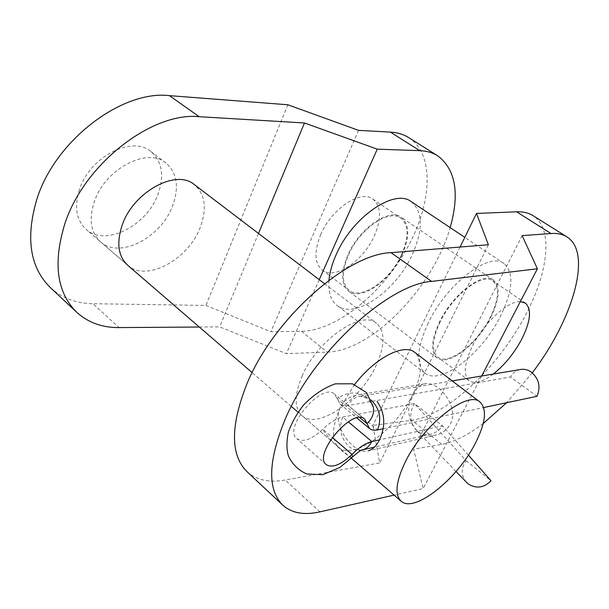 <?xml version="1.0" encoding="UTF-8"?>
<svg xmlns="http://www.w3.org/2000/svg" width="609" height="609" viewBox="0 0 609 609"><rect width="100%" height="100%" fill="white"/><g stroke="black" fill="none" stroke-linecap="round" stroke-linejoin="round"><path stroke-width="0.46" stroke-dasharray="3.04 2.28" d="M402.016 254.844C409.819 237.03 409.598 224.531 401.361 217.329C389.395 207.631 359.287 228.261 347.853 255.019C340.713 272.36 340.941 284.395 348.538 291.11C360.977 301.386 390.407 280.802 402.016 254.844M490.725 317.396C499.631 299.034 500.514 286.573 493.374 280.026C482.945 271.256 452.632 294.284 439.515 321.971C431.279 339.875 430.479 351.85 437.117 357.902C448.049 367.06 477.547 344.154 490.725 317.396M428.241 322.976C416.853 348.005 415.764 364.715 424.96 373.089C440.513 386.098 481.78 353.89 500.301 316.535C513.006 290.607 514.262 272.954 504.077 263.575C489.522 251.342 446.648 283.802 428.241 322.976M328.967 280.254C328.099 292.122 330.771 300.503 336.975 305.406C354.644 320.037 395.835 291.072 412.186 254.813C423.346 229.646 423.034 211.932 411.25 201.648M100.523 241.803C119.767 259.571 161.674 237.228 172.804 205.324C179.297 186.879 177.006 172.773 165.937 162.991C147.568 146.799 104.931 168.815 94.281 201.807C88.716 219.362 90.794 232.691 100.523 241.803L127.677 265.235C146.541 282.675 188.661 259.335 200.353 227.058C207.167 208.415 205.18 194.279 194.385 184.649M401.468 254.844C409.096 237.426 408.883 225.193 400.829 218.159C389.121 208.666 359.668 228.839 348.477 255.019C341.482 271.987 341.702 283.764 349.147 290.348C361.312 300.389 390.11 280.254 401.468 254.844M320.661 234.709C331.372 208.826 360.726 189.33 372.845 199.067C381.188 206.276 381.706 218.509 374.39 235.752C363.489 260.903 334.744 280.376 322.176 270.031C314.48 263.278 313.978 251.502 320.661 234.709M199.288 327.025L219.621 326.888L286.359 353.662L327.261 352.109C371.932 351.081 433.623 286.93 450.158 227.606M408.784 137.664C435.374 154.815 431.781 205.21 406.241 249.812C380.853 294.55 336.198 330.588 301.455 331.319L270.876 331.707L205.941 305.444L92.979 303.708L119.014 327.589M50.463 287.692C62.042 298.113 76.216 303.449 92.979 303.708M287.836 104.771L205.941 305.444M358.541 130.356L270.876 331.707M319.245 279.676L286.359 353.662M258.505 233.453L219.621 326.888M302.308 375.578C294.238 394.685 294.132 408.038 301.98 415.627C317.578 430.297 360.459 400.113 376.058 365.666C385.162 345.691 385.33 331.57 376.552 323.295C361.997 309.524 317.738 339.525 302.308 375.578M354.628 384.485L340.355 407.36C331.776 426.711 331.197 440.002 338.604 447.227C353.342 461.158 396.253 429.444 412.727 394.594C422.341 374.406 423.042 360.353 414.828 352.436M440.109 321.917C432.04 339.441 431.256 351.165 437.757 357.08C448.445 366.039 477.319 343.636 490.207 317.441C498.916 299.476 499.776 287.296 492.803 280.894C482.587 272.314 452.944 294.84 440.109 321.917M493.275 374.048C482.716 381.988 474.662 384.21 469.128 380.709C462.992 375.045 464.165 363.367 472.622 345.661C484.094 322.519 508.043 300.701 520.322 301.638M247.018 471.686C256.587 480.136 269.315 482.914 285.202 480.014L379.673 462.931L372.891 425.425L411.874 420.271C444.517 415.642 489.758 375.19 518.19 328.167C546.722 281.274 555.857 230.522 533.111 215.685M532.281 372.845L506.635 402.709M483.196 423.544C468.077 435.07 454.261 442.005 441.761 444.342L413.572 449.153L423.179 488.547L394.099 495.109M481.673 375.997L423.179 488.547M522.134 235.622L413.572 449.153M460.061 247.048L372.891 425.425M488.38 244.742L379.673 462.931M412.727 394.594C415.772 388.588 419.7 385.017 424.519 383.891C437.711 379.947 459.894 406.614 450.234 424.184C447.166 429.634 442.614 433.205 436.577 434.895C414.181 441.791 401.826 412.696 412.727 394.594M424.519 383.891L356.448 395.157C349.14 396.764 343.773 400.829 340.355 407.36C330.938 426.818 355.253 455.669 368.483 450.767L436.577 434.895M79.467 189.437C74.07 206.862 76.277 220.169 86.097 229.365C105.532 247.284 147.325 225.459 158.157 193.769C164.476 175.445 162.04 161.362 150.842 151.504C132.275 135.19 89.812 156.688 79.467 189.437M466.357 482.29C460.906 475.401 460.83 468.214 466.121 460.739L414.47 403.561L342.639 417.051C336.465 418.345 329.857 422.425 322.8 429.269C311.838 439.462 303.183 442.606 296.827 438.693C282.492 428.272 322.214 381.607 334.592 394.16L340.012 403.95C342.037 405.579 344.74 406.112 348.12 405.533L510.563 376.971L536.971 396.314M468.367 455.098L442.492 425.798L414.47 403.561C409.157 412.811 409.583 421.481 415.734 429.581L417.363 431.096C421.139 434.225 425.82 435.199 431.408 434.019C436.196 432.519 439.888 429.787 442.492 425.798L379.491 439.865M520.155 369.549C515.968 370.493 512.77 372.967 510.563 376.971M466.121 460.739L491.029 480.752M383.031 428.782L483.691 407.55M301.455 331.319L327.261 352.109M319.915 511.857L285.202 480.014M441.761 444.342L411.874 420.271M373.332 407.086C372.563 403.371 370.622 400.235 367.524 397.669C357.59 391.115 347.465 391.48 337.158 398.773L359.767 417.568M371.284 400.151L371.17 400.06C367.197 396.931 363.033 395.781 358.678 396.611C354.05 397.685 350.533 400.661 348.12 405.533L377.534 429.939M361.723 450.089C357.163 450.987 352.847 449.754 348.782 446.374C340.583 437.917 338.535 428.142 342.639 417.051L348.279 421.793M352.558 456.978C351.423 457.861 347.884 455.783 341.953 450.744C333.001 442.735 326.614 435.572 322.8 429.269L332.255 437.407M493.374 280.026L401.361 217.329M424.96 373.089L336.975 305.406M504.077 263.575L464.796 237.365M437.117 357.902L348.538 291.11M165.937 162.991L150.842 151.504M372.845 199.067L400.829 218.159M322.176 270.031L349.147 290.348M338.604 447.227L301.98 415.627M469.128 380.709L437.757 357.08M525.369 303.107L492.803 280.894M324.49 283.672L376.552 323.295M351.332 458.204L298.045 412.232M291.269 406.386L252.118 372.609M127.631 265.197L86.097 229.365M373.34 407.124L368.514 399.557C360.779 394.655 357.985 396.977 358.678 396.611L452.266 380.922M456.012 471.511L415.734 429.581M340.012 403.95L356.813 417.949M364.608 419.068L334.592 394.16M326.249 464.629L296.827 438.693M431.408 434.019L374.421 447.151"/><path stroke-width="0.91" d="M464.796 237.365L411.25 201.648C394.533 188.158 351.994 217.215 335.993 255.057C332.012 264.04 329.675 272.444 328.967 280.254M194.385 184.649L194.347 184.618C176.389 168.67 133.432 191.683 122.196 225.124C116.327 242.907 118.154 256.282 127.677 265.235M450.158 227.606C459.803 193.456 455.677 169.538 437.764 155.851L408.784 137.664C403.554 134.383 397.418 132.534 390.377 132.107L358.541 130.356L287.836 104.771L169.447 95.643C122.234 89.85 55.191 140.139 36.844 199.234C25.418 238.073 29.955 267.557 50.463 287.692L76.909 312.447C88.282 322.663 102.32 327.711 119.014 327.589L199.288 327.025M437.764 155.851C432.694 152.669 426.688 150.941 419.753 150.659L377.26 149.159L304.477 122.98L199.158 116.7C152.25 111.706 84.27 163.752 64.874 223.716C52.777 263.088 56.782 292.67 76.909 312.447M377.26 149.159L319.245 279.676M304.477 122.98L258.505 233.453M520.322 301.638L525.369 303.107C531.923 309.258 530.652 321.407 521.548 339.54C513.905 353.623 504.48 365.126 493.275 374.048M532.281 372.845C572.49 320.395 592.93 252.842 566.903 236.893C562.64 234.214 557.334 233.095 550.985 233.521L522.134 235.622L537.397 268.775L431.583 281.404C389.052 284.045 314.838 350.997 286.154 416.914C268.044 459.94 266.932 489.377 282.835 505.219C291.932 513.197 304.287 515.412 319.915 511.857L394.099 495.109M566.903 236.893L533.111 215.685C528.62 212.868 523.108 211.574 516.592 211.803L476.489 213.439L488.38 244.742L391.024 252.659C347.465 253.793 274.195 317.989 247.284 382.97C230.309 425.432 230.225 455.007 247.018 471.686L282.835 505.219M506.635 402.709L483.196 423.544M414.828 352.436L414.798 352.413C404.049 343.073 375.136 357.704 354.628 384.485M537.397 268.775L481.673 375.997M476.489 213.439L460.061 247.048M368.483 450.767C372.822 449.45 376.469 445.864 379.43 439.995C385.87 425.919 385.086 413.062 377.062 401.438M405.411 461.698C395.926 481.437 394.48 494.577 401.065 501.116C414.196 513.661 457.054 479.26 475.081 443.786C485.617 423.186 487.261 409.271 480.006 402.039C468.001 389.95 423.529 424.397 405.411 461.698M468.367 455.098L491.029 480.752C483.736 488.053 475.994 489.012 467.803 483.637L456.012 471.511M483.691 407.55L536.971 396.314C540.899 386.951 539.041 378.905 531.398 372.16C527.836 369.686 524.09 368.81 520.155 369.549L452.266 380.922M379.491 439.865L371.817 441.578C365.735 443.07 359.127 447.341 352.01 454.39C340.956 464.895 332.369 468.306 326.249 464.629C312.47 454.756 352.855 406.972 364.608 419.068L369.633 428.629C371.574 430.19 374.208 430.624 377.534 429.939L383.031 428.782M169.447 95.643L199.158 116.7M390.377 132.107L419.753 150.659M550.985 233.521L516.592 211.803M431.583 281.404L391.024 252.659M377.534 429.939C381.828 418.566 379.742 408.639 371.284 400.151M359.767 417.568L366.991 423.575C371.871 419.121 374.048 414.013 373.515 408.243L373.332 407.086M332.255 437.407L352.01 454.39L352.558 456.978L339.868 467.446L322.831 474.7L306.769 473.977C298.577 470.376 292.48 464.439 288.468 456.164C286.474 449.701 286.443 441.67 288.369 432.07C292.099 421.938 297.299 412.795 303.975 404.642C313.559 394.792 324.011 387.857 335.323 383.83L352.436 383.792L366.633 392.691L373.34 407.124M348.279 421.793L371.817 441.578C369.587 445.955 366.428 448.742 362.347 449.937L361.723 450.089M401.065 501.116L351.332 458.204M298.045 412.232L291.269 406.386M252.118 372.609L127.631 265.197M480.006 402.039L414.798 352.413M324.49 283.672L194.347 184.618M356.813 417.949L369.633 428.629M374.421 447.151L362.408 449.891C361.868 449.358 358.579 451.726 352.558 456.978"/></g></svg>
